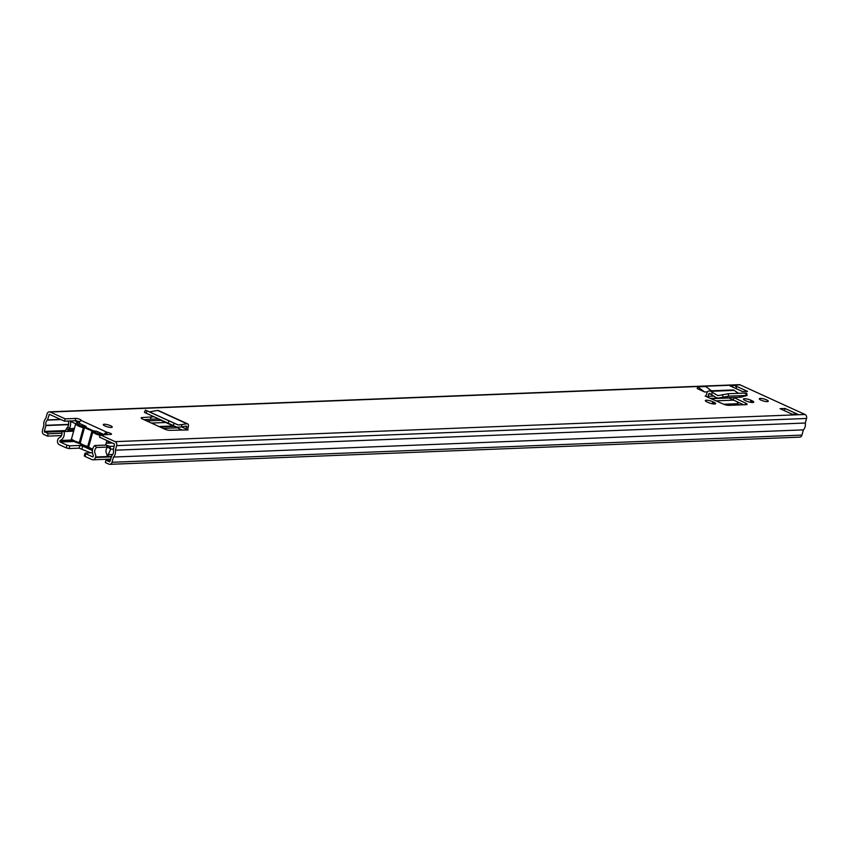 <?xml version="1.0" encoding="UTF-8"?>
<svg xmlns="http://www.w3.org/2000/svg" width="849" height="849" viewBox="0 0 849 849"><rect width="100%" height="100%" fill="white"/><g stroke="black" fill="none" stroke-linecap="round" stroke-linejoin="round"><path stroke-width="1.27" d="M111.272 427.45A4.67 1.051 -164.5 0 1 106.136 426.442A4.67 1.051 -164.5 0 1 103.26 424.606A4.67 1.051 -164.5 0 1 104.236 424.245A4.67 1.051 -164.5 0 1 109.383 425.253A4.67 1.051 -164.5 0 1 112.259 427.1A4.67 1.051 -164.5 0 1 111.272 427.45M706.336 400.219A4.776 1.072 -164.5 0 1 712.81 401.747L713.913 402.246A4.776 1.072 -164.5 0 1 715.622 403.636A4.776 1.072 -164.5 0 1 712.884 403.869A4.776 1.072 -164.5 0 1 708.14 402.479L707.047 401.98A4.776 1.072 -164.5 0 1 705.328 400.59A4.776 1.072 -164.5 0 1 706.336 400.219M767.305 401.619A4.67 1.051 -164.5 0 1 762.158 400.601A4.67 1.051 -164.5 0 1 759.282 398.765A4.67 1.051 -164.5 0 1 760.269 398.404A4.67 1.051 -164.5 0 1 765.416 399.423A4.67 1.051 -164.5 0 1 768.292 401.259A4.67 1.051 -164.5 0 1 767.305 401.619M744.467 398.722A4.776 1.072 -164.5 0 1 750.951 400.25L752.044 400.749A4.776 1.072 -164.5 0 1 753.753 402.139A4.776 1.072 -164.5 0 1 751.015 402.373A4.776 1.072 -164.5 0 1 746.271 400.972L745.178 400.473A4.776 1.072 -164.5 0 1 743.459 399.083A4.776 1.072 -164.5 0 1 744.467 398.722M745.358 404.697L745.772 403.201L733.918 397.544M745.772 403.201A4.149 0.934 -164.5 0 1 747.109 404.336A4.149 0.934 -164.5 0 1 746.239 404.655L728.803 405.344A4.149 0.934 -164.5 0 1 723.327 404.092L707.684 397.205A3.534 2.812 -92.3 0 0 708.077 396.281L708.692 394.063A1.04 0.828 87.7 0 1 709.849 393.501L711.6 394.679L712.258 392.312L710.762 391.315A3.534 2.812 -92.3 0 0 709.34 390.89A3.534 2.812 -92.3 0 0 706.814 393.204L706.198 395.432A1.04 0.828 87.7 0 1 705.148 396.048L707.684 397.205M785.06 408.475L797.731 414.259L792.711 414.45L780.04 408.677L785.06 408.475L784.444 410.683M742.514 391.548L729.843 385.775L734.863 385.573L747.534 391.357L742.514 391.548M106.528 434.677L107.176 432.343A3.109 0.7 -164.5 0 1 111.506 434.168A3.109 0.7 -164.5 0 1 110.848 434.412L100.182 434.826L115.124 441.639L805.011 414.471L740.116 384.862A3.109 2.483 -92.3 0 0 739.182 384.671L49.284 411.85A3.109 2.483 -92.3 0 0 47.066 413.887L45.804 418.451A7.057 5.625 -92.3 0 0 43.904 425.307L42.45 430.539A3.109 2.483 -92.3 0 0 43.989 434.529L47.502 436.131L48.149 433.797L61.988 433.245M79.583 421.847A3.109 0.7 -164.5 0 0 75.168 420.764L64.513 421.189L65.161 418.844L50.218 412.03A3.109 2.483 -92.3 0 0 49.284 411.85M65.161 418.844L75.816 418.43A3.109 0.7 -164.5 0 1 79.254 419.098A3.109 0.7 -164.5 0 1 81.164 420.329A3.109 0.7 -164.5 0 1 81.09 420.435L79.774 421.465L78.978 424.256M154.051 416.785L141.932 417.57A4.149 0.934 -164.5 0 0 141.178 417.878A4.149 0.934 -164.5 0 0 142.674 419.088L164.409 429A4.149 0.934 -164.5 0 0 169.917 430.337L188.107 429.934A1.04 0.584 114.5 0 1 187.746 428.978L188.298 426.994A3.534 1.985 -65.5 0 0 187.64 423.863A3.534 1.985 -65.5 0 0 186.918 423.778L181.973 424.553L181.315 426.898L176.953 427.227L168.017 423.152L169.078 420.902L178.014 424.978L181.973 424.553M711.483 390.805L705.742 386.539L697.708 386.847L697.22 388.609L704.596 391.973L707.504 391.856M151.154 416.891L150.506 419.236L157.925 418.939M150.506 419.236L144.033 419.703M743.491 404.761L728.601 397.757M64.513 421.189L49.391 414.333L47.385 420.106A4.563 3.64 -92.3 0 0 45.942 425.296L44.328 431.388L48.149 433.797M115.124 441.639A3.109 2.483 -92.3 0 1 116.653 445.64L115.39 450.193A7.057 5.625 -92.3 0 1 113.49 457.049L112.036 462.281A3.109 2.483 -92.3 0 1 109.818 464.329A3.109 2.483 -92.3 0 1 108.884 464.138L105.361 462.535L106.008 460.19L109.712 461.835L111.909 455.393A4.563 3.64 -92.3 0 0 113.341 450.203L114.466 443.985L99.535 437.171L100.182 434.826M109.818 464.329L799.716 437.15A3.109 2.483 -92.3 0 0 801.934 435.113L803.387 429.881A7.057 5.625 -92.3 0 0 805.287 423.025L806.55 418.461A3.109 2.483 -92.3 0 0 805.011 414.471M106.008 460.19L110.55 460.009M47.502 436.131L61.542 435.579M113.49 457.049L803.387 429.881M115.39 450.193L805.287 423.025M734.863 385.573A2.908 2.314 87.7 0 1 736.401 388.768M792.287 414.259L796.861 414.079A2.908 2.314 87.7 0 1 797.731 414.259M81.09 420.435L107.176 432.343L105.212 433.075L103.185 435.304M105.212 433.075L105.722 434.784M105.934 432.619L106.019 434.688M738.471 393.32L734.215 390.391A3.534 2.812 -92.3 0 0 732.793 389.967L709.34 390.89M712.258 392.312L717.914 395.666L728.177 393.724L745.846 393.023L745.263 393.681M718.562 395.517L717.914 395.666M728.177 393.724L728.622 396.165L746.218 395.475L745.846 393.023M734.003 397.587L733.356 399.921M739.479 396.854L741.273 397.215L746.218 395.475L745.624 396.122M728.622 396.165L717.904 398.181L741.273 397.215L718.36 398.117L716.418 397.757L711.6 394.679M144.394 412.381L145.402 410.099L149.424 411.861L157.681 410.438A3.534 1.985 -65.5 0 1 158.392 410.523L187.64 423.863M186.069 430.008A3.534 1.985 -65.5 0 1 186.249 429.042L186.801 427.047A1.04 0.584 114.5 0 0 186.387 426.102L181.315 426.898M145.954 410.354L169.078 420.902M147.068 410.852L146.06 413.134L168.017 423.152M158.222 418.928A3.534 1.985 -65.5 0 1 157.67 418.822A3.534 1.985 -65.5 0 1 157.033 418.143M146.06 413.134L144.946 412.625M697.708 386.847L704.596 391.973M100.033 435.388A8.097 1.825 -164.5 0 1 95.513 433.797A8.097 1.825 -164.5 0 1 92.796 432.045L90.493 430.156L94.048 431.271A7.057 1.592 15.5 0 0 96.415 432.799A7.057 1.592 15.5 0 0 102.687 434.73M103.079 434.157L96.786 431.292A7.365 1.656 -164.5 0 1 93.05 430.698M91.193 430.199A7.365 1.656 -164.5 0 1 87.787 428.947A7.365 1.656 -164.5 0 1 85.59 427.652L84.359 428.193L80.252 443.008A8.097 1.825 15.5 0 0 87.734 446.425L91.841 431.61M79.318 422.505A7.057 1.592 15.5 0 0 79.519 425.094A7.057 1.592 15.5 0 0 83.68 426.548L85.165 427.1A7.365 1.656 -164.5 0 1 85.919 426.325L87.012 428.575M79.626 423.46L85.919 426.325M90.493 430.156A8.097 1.825 -164.5 0 1 85.165 427.737L83.393 427.758A8.097 1.825 -164.5 0 1 78.628 426.092A8.097 1.825 -164.5 0 1 75.71 423.736L70.87 421.571L70.435 422.049A7.418 5.911 87.7 0 1 69.215 428.586L68.217 430.029A4.563 3.64 -92.3 0 0 67.612 431.313M85.165 427.737L84.359 428.193M85.165 427.1L85.59 427.652L85.165 427.1M109.489 441.713L108.661 442.531A3.109 2.483 87.7 0 1 107.218 443.189A3.109 2.483 87.7 0 1 106.295 442.998L106.21 442.966M172.644 430.305L182.026 429.944M739.617 404.92L738.004 404.177L737.335 401.821M163.029 428.374L177.367 427.811M78.522 422.431L74.914 420.775M68.557 421.03A2.908 2.314 -92.3 0 0 68.514 422.6A4.935 3.927 87.7 0 1 67.697 426.951L66.71 428.384A7.057 5.625 -92.3 0 0 65.511 431.388M742.334 404.209L741.612 403.869M741.506 404.241L742.716 404.793M92.467 452.687L85.038 453.122L85.781 453.727L85.027 456.454L91.904 459.596A3.534 2.812 -92.3 0 0 92.965 459.808A3.534 2.812 -92.3 0 0 95.481 457.494L95.619 456.995A3.322 2.643 -92.3 0 0 95.321 454.066A4.616 3.683 87.7 0 1 96.627 447.476L94.738 445.523A7.524 5.996 -92.3 0 0 93.401 455.637L93.029 456.858M85.027 456.454L84.284 455.849L85.038 453.122M90.556 452.761L79.116 448.166L69.077 448.559L66.264 447.901L67.018 445.173L69.841 445.831L69.077 448.559M67.018 445.173L60.141 442.032L60.173 440.482A7.524 5.996 -92.3 0 0 64.121 431.547L61.69 431.547A4.616 3.683 87.7 0 1 59.451 437.702A3.322 2.643 -92.3 0 0 58.666 438.211A3.322 2.643 -92.3 0 0 57.774 439.74L57.636 440.228A3.534 2.812 -92.3 0 0 59.377 444.759L66.264 447.901M85.781 453.727L92.668 456.868M79.116 448.166L79.87 445.438L69.841 445.831M79.87 445.438L82.693 446.096L81.928 448.834M92.435 450.543L82.693 446.096M95.619 456.995L106.91 456.56A3.322 2.643 -92.3 0 0 106.613 453.621A4.616 3.683 87.7 0 1 107.908 447.03L110.646 449.153L109.914 446.383L114.382 446.203M106.91 456.56L108.163 456.507L108.226 454.608L110.646 449.153L113.596 449.036M73.948 429.965L72.536 431.112M59.971 440.737L72.186 440.249M61.69 431.547L73.651 431.101M64.121 431.547L73.651 431.175M71.252 440.291L71.465 440.037A7.524 5.996 -92.3 0 0 71.868 439.856M71.995 440.037L60.173 440.482M94.738 445.523L106.029 445.078L107.908 447.03L96.627 447.476M109.914 446.383L106.029 445.078M712.81 401.747L712.258 403.763M750.951 400.25L750.389 402.256M705.148 396.048L705.763 396.016M50.218 412.03L740.116 384.862M75.168 420.764L75.816 418.43M44.636 432.183L65.511 431.366M44.328 431.388L65.702 430.549M45.942 425.296L68.589 424.404M45.942 425.561L68.557 424.67M47.385 420.106L60.969 419.565M47.512 419.894L60.566 419.385M48.945 414.747L50.271 414.694M112.036 462.281L801.934 435.113M116.653 445.64L806.55 418.461M752.044 400.749L751.567 402.447M713.913 402.246L713.436 403.944M93.125 430.708L86.598 427.737M710.762 391.315L734.215 390.391M708.077 396.281L713.765 396.058M708.692 394.063L710.571 393.989M723.019 397.014L722.573 394.573M157.681 410.438L186.918 423.778M149.424 411.861L178.237 425.009M149.233 411.839L178.014 424.978M181.495 426.877L186.249 429.042M185.156 426.304L186.801 427.047M174.225 423.248L173.164 425.498M141.932 417.57L141.666 418.536M79.053 443.316L79.976 443.613M88.423 447.465L87.479 447.19C83.393 445.948 81.026 444.834 80.4 443.847A1.04 0.966 141.9 0 1 80.252 443.008L79.286 442.573L79.031 443.305A7.057 1.592 -164.5 0 1 74.871 441.851M94.048 431.271A1.04 0.966 -38.1 0 0 92.796 432.045L88.689 446.861L87.734 446.425L87.479 447.19L88.901 447.752M80.453 443.9L74.712 441.82C71.91 440.291 70.87 439.198 71.603 438.551A8.097 1.825 15.5 0 0 74.51 440.907A8.097 1.825 15.5 0 0 79.286 442.573L83.68 426.548M89.4 448.039A1.04 0.966 -38.1 0 1 88.689 446.861A8.097 1.825 15.5 0 0 91.405 448.612A8.097 1.825 15.5 0 0 92.679 449.142M92.52 449.885A7.057 1.592 -164.5 0 1 91.766 449.556M87.479 447.158A7.057 1.592 -164.5 0 1 80.952 444.186M107.579 440.843L108.661 442.531L111.092 442.435M159.899 426.951L174.236 426.389M724.993 404.697L738.004 404.177M158.954 426.516L173.292 425.954M723.773 404.273L737.685 403.721M146.654 420.902L160.992 420.34M710.942 398.68L729.068 397.969M151.387 423.057L165.714 422.494M715.866 400.834L733.78 400.123M67.697 426.951L69.215 428.586L74.425 428.384M66.71 428.384L68.217 430.029L74.033 429.806M70.435 422.049L71.804 421.995M60.141 442.032L74.012 441.48M108.226 454.608L112.747 454.438M108.163 456.507L111.559 456.369M59.833 441.225L72.749 440.727M95.481 457.494L111.421 456.868M710.326 398.414L717.352 398.139M747.078 395.57L746.706 393.129M157.67 418.822L182.493 430.156M92.509 449.917L88.848 447.699M79.328 422.452L76.962 422.611L75.71 423.736L71.603 438.551M105.626 445.088L106.889 440.525M107.218 443.189L112.291 442.987M92.965 459.808L110.805 459.107"/></g></svg>

